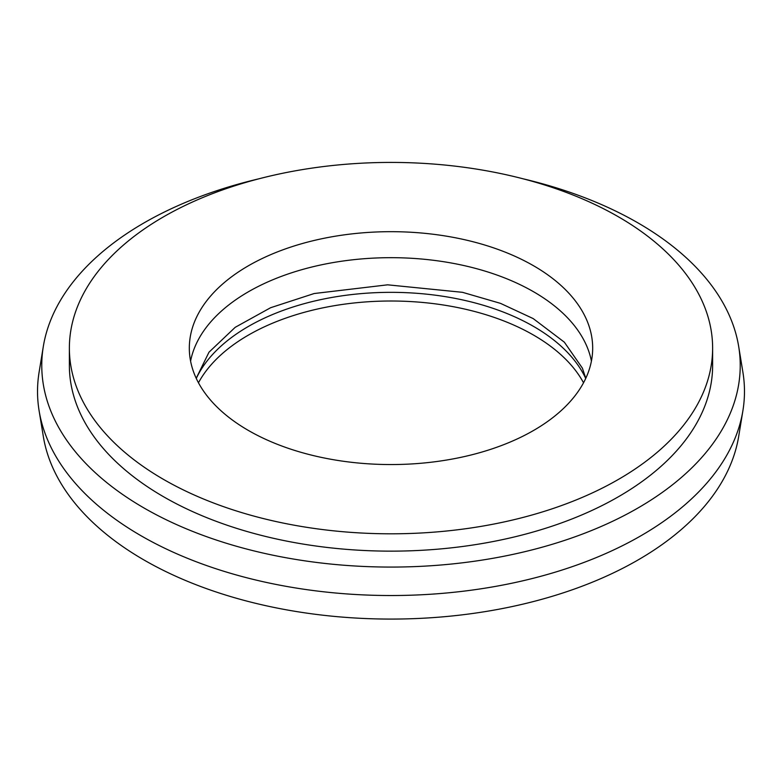 <?xml version="1.0" encoding="UTF-8"?>
<svg xmlns="http://www.w3.org/2000/svg" width="782" height="782" viewBox="0 0 782 782"><rect width="100%" height="100%" fill="white"/><g stroke="black" fill="none" stroke-linecap="round" stroke-linejoin="round"><path stroke-width="1.17" d="M585.718 378.449A201.678 116.44 0 0 0 533.607 326.446A201.678 116.44 0 0 0 196.282 378.449M583.538 382.789A201.678 116.44 0 0 0 533.607 335.116A201.678 116.44 0 0 0 198.462 382.789M533.607 265.782A201.678 116.44 0 0 0 313.817 240.543A201.678 116.44 0 0 0 189.322 348.117A201.678 116.44 0 0 0 248.393 430.452A201.678 116.44 0 0 0 468.183 455.691A201.678 116.44 0 0 0 592.678 348.117A201.678 116.44 0 0 0 533.607 265.782M591.417 361.118A201.678 116.44 0 0 0 533.607 291.784A201.678 116.44 0 0 0 324.354 264.218A201.678 116.44 0 0 0 190.583 361.118M259.067 178.765A349.231 201.629 0 0 0 43.323 346.446L39.1 372.212A353.474 204.073 0 0 0 39.1 410.697L43.323 436.464A349.231 201.629 0 0 0 144.054 560.02A349.231 201.629 0 0 0 509.268 607.164A349.231 201.629 0 0 0 738.677 436.464L742.9 410.697A353.474 204.073 0 0 0 742.9 372.212L738.677 346.446A349.231 201.629 0 0 0 637.946 222.88A349.231 201.629 0 0 0 522.933 178.765M39.1 410.697A353.474 204.073 0 0 0 141.053 535.758A353.474 204.073 0 0 0 510.705 583.47A353.474 204.073 0 0 0 742.9 410.697M43.323 346.446A349.231 201.629 0 0 0 144.054 508.017A349.231 201.629 0 0 0 539.717 547.879A349.231 201.629 0 0 0 738.677 346.446M69.373 348.117L69.373 365.448A321.627 185.696 0 0 0 163.575 496.756A321.627 185.696 0 0 0 514.087 537.009A321.627 185.696 0 0 0 712.627 365.448L712.627 348.117A321.627 185.696 0 0 0 618.425 216.81A321.627 185.696 0 0 0 267.913 176.556A321.627 185.696 0 0 0 69.373 348.117A321.627 185.696 0 0 0 163.575 479.425A321.627 185.696 0 0 0 514.087 519.668A321.627 185.696 0 0 0 712.627 348.117M585.796 378.293L582.375 368.127L564.36 342.193L533.158 318.567L500.48 303.357L462.504 292.321L387.637 284.824L314.149 293.533L270.621 307.717L235.206 327.316L208.99 352.203L196.204 378.293"/></g></svg>
